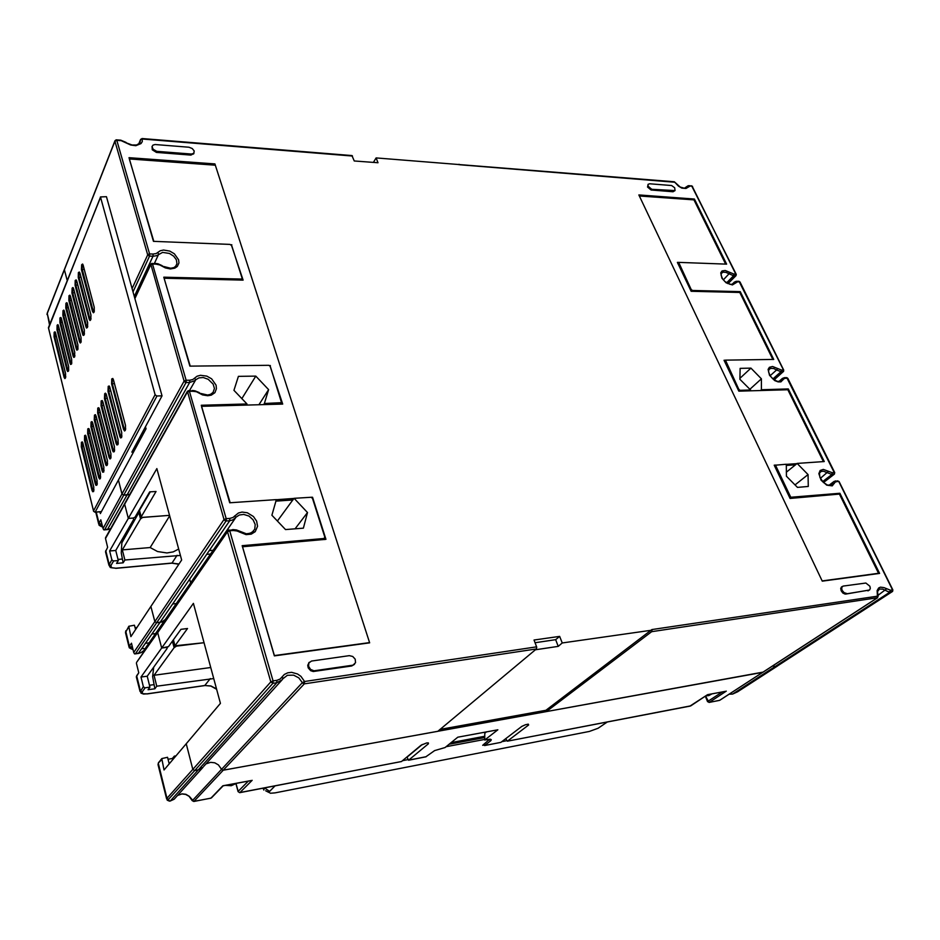 <?xml version="1.0" encoding="UTF-8"?>
<svg xmlns="http://www.w3.org/2000/svg" width="940" height="940" viewBox="0 0 940 940"><rect width="100%" height="100%" fill="white"/><g stroke="black" fill="none" stroke-linecap="round" stroke-linejoin="round"><path stroke-width="1.41" d="M309.107 662.559L307.721 665.238L308.156 667.882L310.67 670.69L313.302 671.489L351.666 665.99L354.462 664.298M152.069 146.417L152.233 149.789L156.346 152.409L190.949 155.076L193.816 153.396M246.962 404.024L201.231 405.305L229.677 502.782L276.337 499.551L271.93 515.191L285.584 529.608L303.432 528.139L307.545 512.488L294.091 498.318L311.281 497.272L312.527 498.505L324.876 537.304L323.853 538.526L242.203 545.694L274.339 655.85L369.655 642.854L214.943 163.948L128.98 157.662L153.408 241.392L229.947 244.424L231.675 245.552L242.05 277.982L241.545 279.027L163.842 277.171L189.821 366.189L268.675 365.296L270.238 366.295L281.495 402.637L264.375 403.542L268.64 389.571L255.774 376.094L238.454 376.376L233.907 390.323L246.962 404.024L246.304 405.081M648.189 184.216L647.507 187.06L651.091 190.033L673.064 191.748L675.073 190.526L651.761 189.246L648.165 186.261L648.001 184.522L649.575 183.746L671.677 185.568L674.673 187.788L675.073 190.526M841.688 586.901L840.677 588.452L841.159 590.813L842.875 593.023L845.072 594.092L869.3 590.132M838.703 494.135L839.925 493.206L790.798 497.26L775.547 465.159L786.31 464.231L786.392 476.18L797.461 487.378L808.318 486.485L808.095 474.536L797.155 463.479L795.499 464.818L786.322 465.464M787.414 389.783L788.355 388.96L761.353 389.712L761.435 378.773L750.895 368.163L740.133 368.327L739.898 379.255L750.567 390.006L740.18 390.3L738.899 389.372L725.422 360.173L773.773 359.48L740.215 291.659L692.451 290.46L691.159 289.438L678.657 262.342L726.585 264.117L694.378 198.998L638.824 194.933L822.289 581.155L879.57 573.341L839.925 493.206M877.584 597.676L762.81 672.3L223.25 770.212L221.793 769.719L218.386 764.925L214.755 762.834L210.713 762.293L206.307 763.75L210.713 762.293L214.755 762.834L218.386 764.925L221.793 769.719L223.097 770.236L437.793 731.273L536.341 648.976L536.693 647.178L534.049 640.07L559.688 636.333L562.249 643.007L652.031 630.117L651.608 631.657L546.328 711.58L763.163 672.053M877.925 596.454L877.443 597.711L877.102 590.579L878.641 587.911L880.475 587.112L884 587.571L890.439 590.155L890.556 591.319L888.535 591.894L882.754 589.133L879.534 589.074L877.549 591.624L878.172 596.054L651.89 629.624L545.858 710.311L439.979 729.452M892.33 591.601L777.697 665.802M675.12 182.677L674.344 181.784L376.106 157.979L377.951 162.785L354.262 160.916L351.96 155.582M674.286 181.784L680.219 187.072L684.402 188.223L686.482 186.766L685.46 187.941M458.497 164.653L459.072 164.288M142.046 138.521L352.007 155.593M125.725 142.633L132.094 144.936L136.57 144.96L139.86 143.056L140.601 139.39L142.116 138.532L142.246 141.541L140.988 143.597L135.842 145.665L130.707 145.03L119.803 140.095M64.484 269.181L114.903 140.883M107.465 529.455L127.065 494.981L129.838 494.334L123.775 495.192L104.704 529.667L103.576 529.643L103.024 528.538L122.024 494.005L123.775 495.192L122.071 494.146L118.44 480.046L122.024 494.005L184.17 381.099L186.167 380.254L186.238 382.016L185.251 382.392L184.111 381.205L150.764 264.046M124.809 503.335L187.319 391.522M138.403 653.312L160 622.351L162.996 621.434L165.287 619.519L161.774 621.963L156.616 622.75L135.501 653.676L134.549 653.899L133.762 652.513L154.806 621.528L156.616 622.75L154.853 621.681L150.905 606.37L154.806 621.528L224.014 519.62L226.176 518.657L226.282 520.325L225.306 520.913L224.037 519.702L187.459 391.263M157.873 631.551L227.621 530.712M169.4 801.08L167.191 800.21L166.874 798.459L192.794 769.378L194.686 770.624L192.794 769.378L186.226 743.775L192.794 769.378L270.802 681.876L273.094 680.913L272.929 683.309L270.826 681.97L227.492 531.664L229.055 529.89L229.689 530.783L227.515 531.746L157.662 632.644L161.621 648.059L157.662 632.644L136.535 662.406M192.3 800.621L302.363 682.64L304.56 681.465L304.466 683.744L302.774 683.251L298.838 677.893L293.668 675.132L287.346 675.296L282.846 678.798M170.011 801.115L174.147 799.212L170.211 801.045L198.175 770.001L203.028 767.275L199.762 769.555L194.686 770.624L168.284 799.541L166.979 798.342L158.39 763.597L158.014 764.678L166.603 798.93M772.48 666.037L775.312 666.401L772.48 666.037M247.69 533.979L251.955 532.557L254.74 529.267L255.257 524.555L253.142 519.773L248.936 516.095L243.683 514.438L239.359 514.967L236.093 517.106L165.311 619.484L167.778 617.227L165.311 619.484L143.926 650.445L146.37 648.189M349.328 655.65L352.759 656.425L355.226 659.234L355.496 662.653L352.947 665.156L313.972 670.772L310.553 669.421L308.52 666.272L308.884 662.923L311.457 660.996L349.328 655.65M188.999 147.263L192.242 148.485L194.204 150.976L193.746 153.302L191.408 154.066L156.78 151.387L153.067 149.284L152.033 146.617L152.962 145.124L155.1 144.584L188.999 147.263M846.646 593.481L844.144 592.694L842.064 590.202L841.617 587.582L843.11 586.137L865.857 583L869.806 586.255L870.323 588.334L869.57 589.979L845.741 594.092M777.462 666.002L737.865 691.664L732.566 694.096M892.636 591.201L890.121 591.942L732.659 694.073L729.346 694.096M203.733 766.347L281.8 680.172M169.412 801.08L170.211 801.045L168.577 800.586L168.789 799.529M425.82 756.818L434.597 750.555L445.09 747.5L457.827 737.195L497.801 729.757L484.699 739.98L490.187 739.216L491.256 739.616L490.927 740.591L484.57 745.573L483.56 744.621M505.732 738.723L507.377 741.155L528.633 724.999L528.256 724.2L525.472 724.728L521.829 726.444L500.914 742.412L484.582 745.561M422.354 744.433L407.032 757.229L408.524 760.202L428.429 743.74L428.452 742.952L426.607 743L421.085 745.22L401.474 761.553L239.806 792.608M690.23 705.999L707.585 694.684L725.363 691.346M725.574 691.335L707.62 694.719L691.053 705.646M223.156 785.758L251.074 780.517M142.093 433.093L144.125 432.341M101.109 526.447L99.041 525.237L99.029 523.274L100.698 524.403L100.897 526.259L102.671 527.105M180.363 555.376L124.891 559.958L122.353 549.888L150.13 547.515L157.556 551.486L166.991 552.99L173.136 551.933L178.659 549.077M135.56 629.577L134.467 625.218L128.768 626.31L130.93 636.568L181.608 559.981L156.839 468.531L128.298 518.422L124.656 504.24L105.492 538.491L107.665 547.268L105.48 551.745L108.911 565.222M105.492 538.491L105.574 537.762M105.773 550.593L109.299 564.717L110.897 565.574L111.555 567.701L115.855 568.207L110.356 567.548L108.946 565.022L111.872 559.829L113.258 560.969L118.287 560.546L116.572 563.448L123.175 562.848L121.237 552.979L121.836 542.791L138.838 512.476L137.687 512.559M131.036 648.741L129.238 647.789L129.391 646.191L131.13 647.355L131.154 648.87L133.022 649.552M213.709 678.516L156.757 686.188L154.007 675.284L210.725 667.482M153.678 667.247L152.668 676.6L154.853 688.761L148.085 689.725L149.965 687.164L144.807 687.857L143.362 686.67L140.589 691.206L142.163 691.934L142.739 693.685L147.11 693.802L143.585 694.049L140.965 693.168L136.7 675.766L138.779 672.793L136.335 676.753L140.072 691.452M154.007 675.284L174.1 647.636L176.485 646.168L204.004 642.678L174.922 645.792L187.471 628.508L180.962 629.283L168.518 646.602L161.621 648.059L193.37 603.409L220.454 703.414L164.03 769.931L161.797 758.604L167.52 757.299L169.165 763.879M607.181 721.991L598.04 728.218L589.392 731.449L275.009 792.843L270.321 793.231L268.793 792.244L275.079 785.828M489.681 739.204L482.643 745.326L483.771 745.115M263.74 790.105L264.34 787.896M225.236 785.405L231.299 785.746L236.586 783.279M706.011 695.788L708.784 695.659L711.827 693.92M113.47 380.019L113.07 378.949L112.365 379.643L112.236 383.297L124.245 428.91L123.492 429.251L124.515 430.931L125.314 430.379L125.49 425.385L125.467 429.791L124.914 430.214L124.245 428.934L125.678 428.852M113.552 380.171L112.777 378.503L111.731 378.973L111.566 383.92L114.398 383.544M109.886 387.456L109.487 386.375L108.793 387.069L108.735 390.97L120.543 436.089L119.803 436.466L120.52 437.934L121.589 437.57L121.765 432.612L121.472 437.488M109.968 387.609L109.193 385.952L108.171 386.399L108.006 391.31L110.791 390.923M106.349 394.788L105.962 393.707L105.28 394.389L105.163 397.973L116.889 443.163L116.149 443.515L116.865 444.996L117.911 444.655L118.088 439.732L118.064 444.068L117.547 444.467L116.889 443.198L118.275 443.104M118.064 439.803L106.161 394.072L105.398 393.143L104.657 393.719L104.505 398.595L107.231 398.207M102.86 402.026L102.484 400.934L101.814 401.603L101.696 405.152L113.282 450.131L112.553 450.483L113.258 451.964L114.292 451.635L114.469 446.759L114.469 450.988L113.94 451.435L113.282 450.143L114.657 450.072M102.942 402.179L102.19 400.522L101.191 400.945L101.038 405.774L103.729 405.387M99.429 409.159L99.052 408.066L98.394 408.712L98.218 411.943L109.733 457.005L109.005 457.334L109.98 459.014L110.732 458.52L110.897 453.679L110.897 457.874L110.391 458.309L109.733 457.028L111.085 456.934M99.499 409.299L98.759 407.666L97.784 408.066L97.631 412.848L100.275 412.46M96.033 416.185L95.657 415.092L95.022 415.727L94.905 419.228L106.232 463.784L105.515 464.125L106.208 465.606L107.219 465.3L107.371 460.506L107.383 464.666L106.948 465.136L106.232 463.796L107.571 463.714M96.103 416.326L95.387 414.693L94.411 415.081L94.27 419.828L96.867 419.44M92.696 423.118L92.285 422.013L91.627 422.859L91.65 426.396L102.777 470.458L102.072 470.822L102.754 472.28L103.741 471.986L103.905 467.239L103.67 471.868M92.766 423.259L92.05 421.637L91.086 422.013L90.945 426.713L93.507 426.325M89.394 429.956L89.03 428.852L88.489 429.286L88.254 432.612L99.382 477.05L98.677 477.414L99.605 479.048L100.322 478.589L100.474 473.878L100.51 477.896L100.016 478.366L99.382 477.085L100.674 476.98M89.465 430.097L88.76 428.487L87.808 428.84L87.679 433.505L90.193 433.117M85.775 435.596L85.023 439.321L96.021 483.548L95.316 483.877L95.986 485.357L96.949 485.099L97.102 480.422L97.137 484.417L96.656 484.864L96.021 483.571L97.302 483.477M86.21 436.841L85.517 435.232L84.577 435.572L84.447 440.214L86.927 439.814M82.567 442.247L81.886 446.23L92.708 489.963L92.014 490.304L92.672 491.761L93.624 491.514L93.777 486.873L93.812 490.833L93.518 491.409L92.708 489.963L93.977 489.881M83.002 443.492L82.321 441.894L81.392 442.223L81.263 446.817L83.695 446.43M83.19 265.397L82.931 264.575L82.227 265.386L82.121 268.969L93.201 311.046L92.484 311.41L93.413 312.82L94.129 312.127L94.282 307.227L94.235 311.669L93.93 312.256L93.201 311.081L94.388 311.058M83.284 265.585L82.556 264.058L81.615 264.716L81.475 269.568L84.212 269.287M79.959 273.34L79.642 272.494L78.995 273.305L78.901 276.853L89.852 318.754L89.147 319.13L90.064 320.528L90.769 319.859L90.921 314.994L90.875 319.4L90.475 319.906L89.852 318.778L91.027 318.766M80.041 273.517L79.324 272.001L78.396 272.635L78.267 277.453L80.958 277.159M76.763 281.166L76.457 280.32L75.823 281.107L75.67 284.35L86.55 326.356L85.846 326.697L86.504 328.013L87.455 327.473L87.596 322.655L87.561 327.014L87.267 327.578L86.55 326.368L87.725 326.368M76.845 281.342L76.14 279.838L75.224 280.449L75.094 285.22L77.738 284.938M73.614 288.897L73.355 288.039L72.686 288.815L72.592 292.305L83.296 333.865L82.603 334.205L83.249 335.51L84.189 334.981L84.33 330.198L84.294 334.546L83.919 335.016L83.308 333.9L84.459 333.865M73.696 289.062L72.991 287.558L72.086 288.157L71.969 292.892L74.566 292.599M70.5 296.511L70.159 295.654L69.525 296.641L69.501 299.872L80.088 341.255L79.395 341.584L80.288 343.029L80.969 342.395L81.099 337.648L81.075 341.948L80.793 342.477L80.088 341.255L81.228 341.255M70.582 296.676L69.901 295.184L68.996 295.759L68.879 300.459L71.44 300.166M67.175 303.162L66.399 307.063L76.927 348.552L76.234 348.881L76.869 350.197L77.785 349.704L77.914 345.004L77.891 349.269L76.927 348.576L78.055 348.552M67.516 304.184L66.834 302.704L65.953 303.268L65.835 307.921L68.35 307.627M64.413 311.446L64.143 310.576L63.532 311.305L63.45 314.712L73.802 355.755L73.12 356.096L73.755 357.4L74.66 356.918L74.777 352.253L74.53 356.953M64.484 311.598L63.814 310.118L62.945 310.67L62.827 315.288L65.306 314.994M61.429 318.766L61.135 317.885L60.559 318.601L60.477 321.985L70.723 362.863L70.042 363.181L70.665 364.497L71.558 364.038L71.687 359.409L71.651 363.592L70.723 362.875L71.828 362.852M61.5 318.919L60.842 317.438L59.972 317.978L59.866 322.561L62.299 322.255M58.48 325.992L58.127 325.111L57.563 326.027L57.54 329.164L67.68 369.866L67.01 370.207L67.621 371.5L68.502 371.053L68.62 366.459L68.597 370.619L67.692 369.902L68.773 369.855M58.55 326.145L57.892 324.664L57.046 325.193L56.941 329.74L59.338 329.423M55.296 332.231L54.649 336.25L64.684 376.787L64.014 377.116L64.848 378.55L65.495 377.986L65.612 373.427L65.588 377.563L64.684 376.799L65.753 376.776M55.636 333.265L55.002 331.796L54.156 332.302L54.05 336.814L56.412 336.508M162.079 395.846L156.592 395.94L155.041 394.671L100.474 196.965L106.467 196.742L162.079 395.846L131.847 452.175L133.492 452.105M140.06 436.877L141.775 436.712M536.587 646.837L304.56 681.465L300.906 676.354L297.451 673.933L291.576 672.347L287.734 672.829L284.409 674.485L280.167 679.056L276.924 680.349L276.76 682.745L272.929 683.309L194.686 770.624L198.175 770.001L276.76 682.745L282.082 679.867L282.893 678.539L281.918 677.188M253.718 530.971L250.428 533.25L246.433 533.803L236.457 529.972L232.768 529.596L233.402 530.489L236.986 530.936L246.092 534.613L251.25 534.167L255.269 531.676L257.584 526.236L256.667 521.113L253.436 516.471L247.373 512.793L242.062 512.1L238.431 512.981L233.05 517.411L229.889 518.375L229.748 520.725L226.047 521.007L156.616 622.75L160 622.351L229.748 520.725L233.014 519.844L235.623 517.682L234.777 515.848M199.304 392.603L194.968 390.746L192.453 390.488L192.97 391.228L196.437 391.804L202.582 394.894L207.775 395.764L211.324 395.106L214.872 392.65L216.494 388.655L216.118 385.189L211.582 378.761L206.812 376.071L200.443 375.272L197.095 376.223L192.841 379.49L189.763 380.195L189.645 382.486L186.05 382.545L123.775 495.192L127.065 494.981L189.645 382.486L194.792 380.665L195.473 379.572L194.545 378.186M162.209 265.714L158.037 263.823L155.617 263.482L156.052 264.093L159.824 264.951L165.322 267.877L170.351 268.911L174.828 268.135L177.296 266.455L178.941 262.942L178.635 259.793L174.335 253.776L169.752 251.121L163.572 250.087L160.305 250.792L156.122 253.518L153.114 254L153.032 256.244L148.931 256.009L148.015 254.388L149.625 253.882L149.578 256.009L133.034 291.87M459.531 164.747L674.814 182.196L678.445 186.155L681.888 188.094L685.989 188.493L690.195 186.05L688.35 185.709L686.482 186.766M736.043 275.538L733.541 275.737L733.788 274.022L725.245 270.438L722.026 270.967L720.698 272.858L721.932 278.287L726.091 282.776L732.401 284.938L737.63 281.777L736.279 281.33L734.152 282.27M783.572 371.347L781.058 371.7L781.328 369.961L772.61 366.494L769.39 367.258L768.109 369.408L769.519 375.295L774.689 380.536L778.026 381.922L780.928 381.852L783.807 378.785L785.441 378.256L784.23 377.727L782.256 378.503M834.462 473.936L831.947 474.465L832.241 472.703L823.346 469.389L820.127 470.411L818.834 473.654L821.114 480.187L826.754 485.193L832.217 485.815L835.025 482.267L836.647 481.586L835.801 480.951L833.851 481.538M877.925 595.361L886.514 588.934M737.63 691.758L777.321 666.049L775.312 666.401L777.321 666.049L892.189 591.636L892.636 590.202M838.915 481.844L837.634 480.81M835.566 480.974L839.068 481.503L892.918 590.003L892.471 591.507M830.96 485.24L833.251 481.985L828.751 485.451M829.585 485.522L832.687 483.172L834.344 483.407M822.641 481.68L831.947 474.465L823.311 471.187L820.925 471.528L819.504 473.208L819.927 477.356L823.193 482.267L827.365 485.064L831.007 485.204M820.35 478.331L828.399 471.375M823.428 482.49L834.003 474.301L834.45 473.043M726.585 282.834L733.541 275.737L725.927 272.377L723.13 272.177L721.368 273.387L721.109 275.126L722.519 278.757L724.893 281.53L729.992 284.35L732.46 284.244L734.011 282.423L732.072 284.374M736.925 281.295L738.957 281.354M732.389 284.279L733.882 282.858L735.268 283.046M723.342 279.897L730.086 272.565M727.913 283.598L736.208 274.28M728.089 283.692L735.973 275.655L736.243 274.351L691.64 185.791M689.631 185.626L692.58 186.402M685.601 187.859L686.6 186.884L687.822 187.084M138.791 144.055L140.612 139.684L142.105 139.002L352.441 156.064M116.407 139.825L116.795 140.342L114.927 141.27L115.115 140.483M175.522 266.49L176.92 263.67L176.356 259.816L173.653 256.115L169.447 253.4L162.643 252.425L156.628 255.657L153.032 256.244L134.326 296.488M154.371 263.435L158.684 254.223L157.803 252.425M176.015 265.891L173.971 267.512L170.68 268.276L161.774 266.02M151.728 263.705L155.558 263.47M150.682 264.14L151.998 263.365L152.55 263.987L150.576 264.927L134.902 298.567M212.981 392.591L214.426 388.49L213.192 384.084L208.245 379.267L203.251 377.563L198.975 377.845L195.696 379.725L189.516 390.547M213.157 392.38L210.572 394.318L207.646 395L198.892 393.038M188.447 390.829L192.054 390.758M187.436 391.298L188.846 390.558L189.363 391.298L187.295 392.25L124.656 504.24L128.298 518.422L133.139 518.069L128.298 518.422L109.675 550.969L115.749 550.452L133.727 519.397L133.139 518.069L134.972 517.247L149.672 491.855L156.04 491.456L141.2 516.8L142.187 517.411L169.541 515.414L142.751 517.364L140.507 518.904L138.838 512.476L139.731 511.16M144.008 650.339L235.775 517.47L144.22 650.069L146.323 648.259M239.923 531.57L239.547 532.158M227.715 530.571L232.38 529.796M283.551 677.857L282.012 679.937M774.019 379.795L783.102 371.664L783.431 370.043L739.063 281.365L740.027 281.976L737.63 281.777M740.05 282.024L783.76 370.078M781.328 369.961L783.678 369.984L783.478 371.512M772.95 378.973L781.058 371.7L776.534 370.019L777.556 368.562M770.142 375.788L776.534 370.019L773.644 368.539L770.577 368.339L768.767 369.784L768.568 371.887L770.201 375.894L772.527 378.609L777.016 381.264L779.401 381.464L781.645 379.548L783.102 379.784M784.571 377.704L786.616 377.657M779.401 381.464L781.916 378.797L778.861 381.522M832.241 472.703L834.297 472.538L786.768 377.657L787.861 378.338L785.441 378.256M719.264 700.418L720.064 700.089M174.159 799.2L202.829 767.498M177.519 795.487L181.984 793.877L185.873 794.359L189.339 796.345L193.617 801.409M705.587 696.07L708.995 702.439L707.738 701.499L722.261 691.957M507.389 741.143L690.947 705.775M238.243 791.703L239.5 792.584M210.63 798.189L211.794 797.519M64.39 269.428L47.212 313.102L49.515 324.641M171.574 563.06L178.929 564.035M104.704 529.667L110.603 528.762M128.721 626.404L125.455 632.667L129.074 646.92M204.391 685.519L210.901 685.93L216.517 688.902M161.797 758.604L158.378 762.951L161.527 759.826M135.501 653.676L140.918 652.701L143.926 650.445L141.623 652.407L138.662 653.37M93.8 511.384L94.752 511.971M100.415 197.153L48.575 328.248M121.953 436.031L120.543 436.125L121.413 437.5M104.093 470.388L102.777 470.458L103.635 471.868M74.918 355.743L73.802 355.755L74.519 356.953M834.332 474.16L834.661 472.632L787.849 378.338M126.113 142.387L120.767 140.213L116.196 139.825L115.009 140.624M732.613 694.108L729.135 694.237M192.16 800.516L189.058 796.274L185.603 794.382L181.831 793.948L177.507 795.51M737.771 691.711L732.636 694.096M238.079 791.633L239.641 792.643M210.854 798.178L211.547 797.825M192.207 800.61L193.746 801.468M47.2 313.173L47 314.536M178.812 564.2L171.856 563.154M107.736 529.584L110.544 528.868M125.878 630.775L125.455 632.456M216.6 689.196L210.877 686.071L204.65 685.554M158.66 762.375L158.002 764.326M93.554 511.207L94.975 512.194M85.787 435.608L86.151 436.712M82.579 442.258L82.943 443.363M67.186 303.173L67.433 304.031M55.331 332.231L55.566 333.113M788.355 388.96L824.286 461.599L797.155 463.479M559.688 636.333L555.646 639.682L558.196 646.332L562.249 643.007M535.048 642.713L555.646 639.682M558.196 646.332L535.412 649.763M545.858 710.311L546.328 711.58M693.591 199.891L694.378 198.998M739.451 292.434L740.215 291.659M750.567 390.006L749.638 390.852M739.921 378.303L750.895 368.163M749.85 389.289L761.435 378.773M761.353 389.712L760.413 390.547M794.993 484.887L808.095 474.536M786.369 472.197L795.499 464.818M373.415 162.42L376.106 157.979M132.129 288.627L147.662 254.811L114.927 141.27L64.402 269.804L67.151 280.484L64.402 269.804L47.223 313.514L49.797 323.947M145.512 426.713L146.064 428.734L100.392 513.569L99.969 511.842M214.943 163.948L214.391 165.099M242.638 547.186L274.515 655.826M275.878 501.161L292.869 499.974L294.091 498.318M295.031 528.832L307.545 512.488M277.37 520.936L292.869 499.974M241.862 398.678L255.774 376.094M258.993 404.729L268.64 389.571M264.375 403.542L263.705 404.599M173.371 639.846L174.922 645.792M150.271 491.808L139.519 510.361L141.2 516.8M138.932 510.408L139.519 510.361M472.397 739.416L472.127 738.629M484.77 736.255L451.188 742.565M484.699 739.98L484.817 733.235L486.579 731.849M484.194 736.361L482.808 737.454M474.019 739.11L475.393 738.018M101.59 522.769L100.698 524.403M103.024 528.538L100.874 519.867L99.029 523.274L96.268 512.1M111.872 559.829L109.675 550.969M133.363 517.964L133.727 519.397M140.507 518.904L122.353 549.888M123.175 562.848L124.891 559.958M150.13 547.515L169.658 515.837M118.287 560.546L115.749 550.452M161.292 622.104L163.725 621.822M155.582 633.595L151.986 634.03M135.078 627.673L136.958 627.45M132.117 645.886L131.13 647.355M133.762 652.513L131.435 643.136L129.391 646.191L125.796 631.61L128.615 627.262M149.178 642.878L145.606 643.312M141.869 648.764L143.867 648.518M136.429 663.299L138.791 672.805M140.988 677.07L161.621 648.059L166.591 647.425L167.132 648.518L147.227 676.212L140.988 677.07L143.362 686.67M176.297 603.598L172.584 604.009M149.965 687.164L147.227 676.212M166.826 647.331L167.132 648.518M167.003 648.013L167.802 646.908M174.1 647.636L172.42 641.162M154.853 688.761L156.757 686.188M168.013 759.25L172.408 758.486L174.417 756.113L175.98 755.842M174.417 756.113L174.722 757.334M172.408 758.486L172.713 759.708M786.322 465.347L795.651 464.689M241.557 279.403L241.792 280.132M281.095 403.237L281.365 404.094M292.986 499.81L275.925 501.008M324.288 538.526L324.606 539.513M369.585 642.631L274.762 655.544M312.068 497.777L312.503 497.213L325.992 539.384L242.978 546.716M312.503 497.213L311.316 497.295M293.962 498.494L276.289 499.716M230.147 502.747L201.689 406.867M270.062 366.036L282.728 404.059L202.006 406.339M270.391 365.495L269.38 365.507M190.28 366.189L164.324 278.792M231.522 245.293L243.119 280.167L164.594 278.216M231.804 244.764L230.923 244.729M153.855 241.404L129.532 159.553M215.331 165.158L129.779 158.954M639.294 195.943L693.99 199.915L725.704 264.081M772.88 359.491L739.733 292.434L691.123 291.236L677.352 262.377L678.574 262.425M823.393 461.669L787.849 389.771L738.828 391.157L724.07 360.231L725.375 360.22L724.47 361.089M822.206 580.967L878.583 573.294L839.42 494.076L790.035 498.435L774.172 465.206L775.594 465.1L774.548 465.97M786.31 464.36L796.979 463.62M407.854 759.684L402.555 760.707M484.711 739.416L446.03 746.736M506.496 740.755L501.937 741.625M449.825 743.658L484.746 737.089M449.12 744.233L484.746 737.524M464.76 740.015L465.03 740.802M209.244 550.605L213.145 550.264M206.694 554.318L210.584 553.966M136.347 446.782L134.702 446.853M135.959 444.514L137.604 444.444M233.402 530.489L229.689 530.783L273.094 680.913L276.924 680.349M192.97 391.228L189.363 391.298L226.176 518.657L229.889 518.375M156.052 264.093L152.55 263.987L186.167 380.254L189.763 380.195M120.191 140.612L116.795 140.342L149.625 253.882L153.114 254M733.788 274.022L735.82 274.092L692.204 186.214L690.195 186.05M890.439 590.155L892.507 589.85L838.703 481.421L836.647 481.586M726.256 691.17L709.195 702.356L719.688 700.335L877.443 597.711L651.608 631.657M678.61 263.176L678.034 263.811M690.559 290.061L691.159 289.438M692.557 290.46L691.805 291.247M725.386 361.101L724.764 361.7M738.194 389.83L738.84 389.242M740.285 390.3L739.357 391.146M775.57 466.146L774.889 466.698M789.318 496.931L790.011 496.39M791.504 497.46L790.305 498.412M536.341 648.976L304.384 683.838L193.957 801.385L210.924 798.13L222.745 785.84M322.866 539.666L323.783 538.526M279.885 404.141L280.567 403.096M240.476 280.096L241.016 279.11M351.666 665.99L352.359 665.285M314.853 670.725L314.171 671.454M190.679 155.053L191.137 154.054M157.462 151.481L157.027 152.503M652.254 189.328L651.596 190.115M673.064 191.748L673.745 190.961M867.925 590.872L868.83 590.261M189.704 579.063L190.714 582.741M490.304 741.143L489.728 739.498M484.664 745.514L500.95 742.377M408.712 760.107L426.184 756.747M252.108 780.318L239.876 792.561L401.639 761.471M528.362 725.222L527.998 724.2M428.264 743.893L427.935 742.87M236.058 783.69L238.126 791.409L248.442 781.046M115.855 568.207L172.02 563.013L177.061 555.293M121.824 539.96L122.952 539.865M113.576 560.969L110.897 565.574M122.224 559.077L118.005 559.453M147.11 693.802L204.767 685.46L210.313 678.574M145.136 687.845L142.163 691.934M153.831 684.673L149.495 685.284M264.422 787.885L269.463 791.221M156.933 395.975L95.234 512.006L101.461 511.583M100.439 197.553L48.457 327.719L93.542 510.878L155.041 394.671M113.493 379.936L125.49 425.385M123.492 429.251L111.566 383.92M109.898 387.386L121.765 432.612M119.791 436.419L108.006 391.31M106.361 394.718L118.088 439.732M116.149 443.492L104.505 398.595M102.883 401.956L114.469 446.759M112.553 450.46L101.038 405.774M99.44 409.088L110.897 453.679M109.005 457.334L97.631 412.848M96.056 416.115L107.371 460.506M105.515 464.113L94.27 419.828M92.708 423.059L103.905 467.239M102.072 470.787L90.945 426.713M89.417 429.897L100.474 473.878M98.677 477.379L87.679 433.505M86.163 436.642L97.102 480.422M95.316 483.865L84.447 440.214M82.955 443.304L93.777 486.873M92.014 490.281L81.263 446.817M83.213 265.315L94.282 307.227M92.484 311.387L81.475 269.568M79.971 273.258L90.921 314.994M89.147 319.095L78.267 277.453M76.775 281.095L87.596 322.655M85.846 326.697L75.094 285.22M73.626 288.815L84.33 330.198M82.603 334.194L71.969 292.892M70.524 296.441L81.099 337.648M79.395 341.584L68.879 300.459M67.457 303.961L77.914 345.004M76.234 348.881L65.835 307.921M64.425 311.375L74.777 352.253M73.12 356.084L62.827 315.288M61.441 318.695L71.687 359.409M70.042 363.181L59.866 322.561M58.492 325.921L68.62 366.459M67.01 370.184L56.941 329.74M55.589 333.054L65.612 373.427M64.014 377.105L54.05 336.814M834.25 474.23L823.499 482.561M677.787 263.294L678.61 262.389M138.662 144.149L140.565 139.531M150.564 264.399L134.808 298.227M323.407 539.619L324.617 538.115M280.519 404.118L281.448 402.696M241.169 280.108L241.933 278.733M783.42 371.559L774.137 379.878M309.354 662.254L308.696 662.97M193.993 152.997L193.534 153.996M842.158 586.572L841.253 587.195M719.97 700.194L762.928 672.253M707.609 701.675L705.317 696.246M690.336 706.011L507.306 741.19M719.37 700.429L709.101 702.403M425.914 756.841L408.63 760.166M238.043 791.539L235.964 783.76M210.701 798.213L193.899 801.444M223.109 785.817L211.653 797.719M223.074 785.817L251.309 780.505M98.747 524.085L95.798 512.135M171.762 563.166L115.702 568.347M104.035 529.878L107.654 529.596M124.691 503.546L105.55 537.786M190.62 582.847L189.633 579.181M204.52 685.577L147.004 693.896M157.791 631.68L136.512 662.442M135.008 653.841L138.544 653.394M268.805 792.432L265.656 790.763M263.188 788.12L263.482 789.165M95.058 512.183L101.379 511.748M48.48 328.119L93.507 511.007M113.493 380.113L125.467 425.456M109.91 387.55L121.742 432.682M102.883 402.12L114.445 446.829M99.452 409.253L110.873 453.75M96.056 416.279L107.348 460.577M92.719 423.212L103.882 467.298M89.417 430.05L100.463 473.936M86.163 436.795L97.079 480.481M82.955 443.457L93.753 486.932M83.225 265.515L94.258 307.31M79.982 273.446L90.898 315.076M76.786 281.283L87.585 322.726M73.637 289.003L84.306 330.281M70.535 296.617L81.087 337.73M67.469 304.137L77.903 345.074M64.437 311.551L74.765 352.324M61.453 318.86L71.663 359.468M58.503 326.086L68.608 366.529M55.589 333.218L65.588 373.486"/></g></svg>
